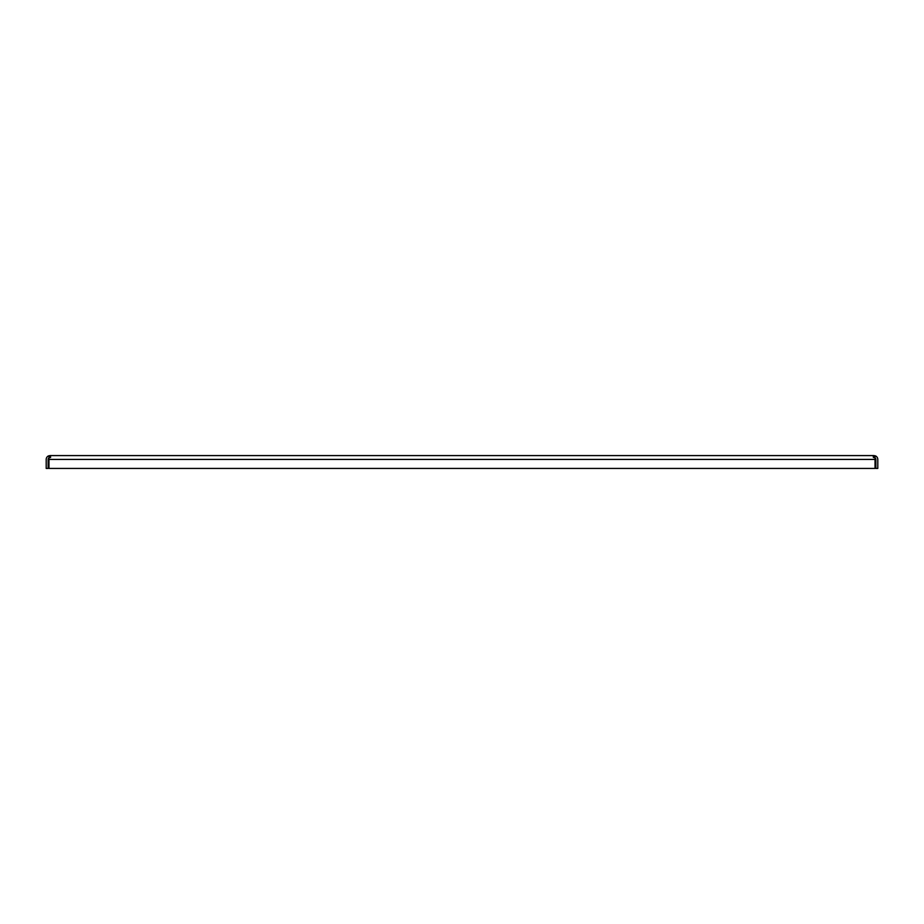 <?xml version="1.0" encoding="UTF-8"?>
<svg xmlns="http://www.w3.org/2000/svg" width="924" height="924" viewBox="0 0 924 924"><rect width="100%" height="100%" fill="white"/><g stroke="black" fill="none" stroke-linecap="round" stroke-linejoin="round"><path stroke-width="1.39" d="M48.129 459.424L48.129 468.422L46.2 468.422L46.2 459.424A3.858 3.858 0 0 1 48.498 455.902L49.272 457.669A1.929 1.929 0 0 0 48.129 459.424M873.942 455.578L875.502 455.902A3.858 3.858 0 0 1 877.8 459.424L877.8 468.422L875.871 468.422L875.871 459.424A1.929 1.929 0 0 0 874.728 457.669L873.942 457.507L873.942 455.578L50.058 455.578L50.058 457.507L49.272 457.669M50.554 457.507L50.554 455.578L48.972 457.865L48.972 468.422L875.028 468.422L875.028 459.424L48.972 459.424M873.134 455.959L873.446 457.507M873.446 455.578L875.028 457.865L874.092 457.507M875.028 457.865L875.028 459.424M50.058 455.578L48.498 455.902M875.502 455.902L874.728 457.669"/></g></svg>
